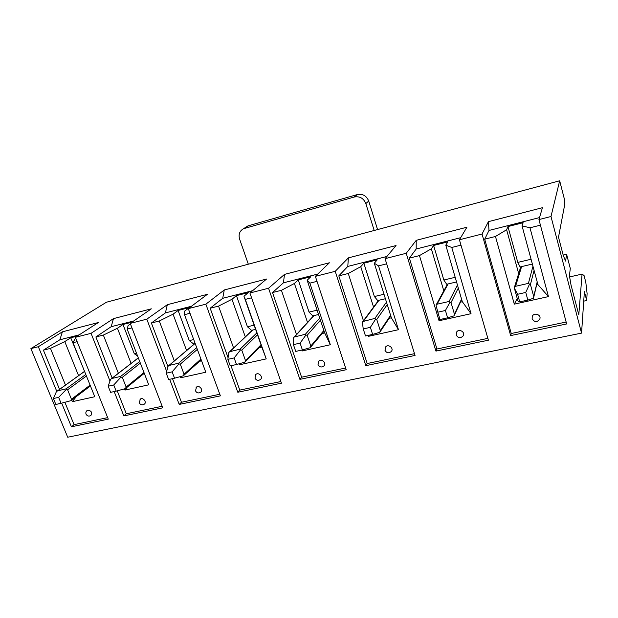 <?xml version="1.0" encoding="UTF-8"?>
<svg xmlns="http://www.w3.org/2000/svg" width="618" height="618" viewBox="0 0 618 618"><rect width="100%" height="100%" fill="white"/><g stroke="black" fill="none" stroke-linecap="round" stroke-linejoin="round"><path stroke-width="0.93" d="M109.989 381.036L91.047 333.334L75.388 337.312L108.274 419.143L71.418 426.791L61.653 403.152M56.794 391.395L38.339 346.721L30.9 348.606L67.71 437.22L581.553 333.117L550.986 216.516L538.942 219.575L542.434 207.694L488.413 221.661L482.04 234.029L459.429 239.769L466.914 227.223L416.231 240.325L406.235 253.28L385.068 258.656L396.038 245.547L348.39 257.868L335.219 271.317L315.365 276.362L329.386 262.781L284.512 274.384L268.56 288.243L249.896 292.986L266.597 279.019L224.264 289.966L205.864 304.172L188.297 308.629L207.347 294.346L167.339 304.689L146.798 319.174L130.22 323.384L151.34 308.83L113.465 318.618L91.047 333.334M482.04 234.029L510.661 335.582L566.66 323.956L538.942 219.575M406.235 253.28L435.937 351.101L488.39 340.209L459.429 239.769M335.219 271.317L365.817 365.663L415.057 355.435L385.068 258.656M268.56 288.243L299.9 379.352L346.196 369.734L315.365 276.362M205.864 304.172L237.799 392.245L281.429 383.183L249.896 292.986M169.656 379.29L179.212 404.411L220.387 395.86L188.297 308.629M166.675 371.441L146.798 319.174M114.168 391.565L123.839 415.906L162.758 407.826L130.22 323.384M569.626 276.926L582.071 274.098L578.796 314.763L571.047 285.137L569.41 275.667L570.306 268.513L566.598 254.284L563.183 255.087M30.9 348.606L106.451 302.225L559.669 180.78L564.512 199.606L564.481 205.848L558.502 237.165L563.361 255.767L565.601 261.082L566.598 254.284M77.142 341.669L73.001 342.712L74.909 339.027L75.836 338.425M77.227 336.122L70.746 337.768L82.518 366.327M70.746 337.768L64.774 341.592L50.452 348.382L43.391 350.159L59.544 389.371M78.594 375.705L64.774 341.592M143.361 374.044L144.473 373.797M131.958 327.888L127.177 329.093L128.127 325.555L130.444 323.956M131.92 322.21L122.959 324.489L134.276 353.712L137.567 355.953M122.959 324.489L117.42 328.266L103.345 335.08L95.883 336.957L112.175 378.092M131.132 363.492L117.42 328.266M199.552 361.306L201.584 360.85M190.012 313.287L184.519 314.67L184.388 311.31L189.324 307.609L178.1 310.468L173.055 314.183L159.282 321.012L151.387 323.005L167.895 366.52M178.1 310.468L189.286 340.618L193.666 343.971L195.211 343.6M186.628 350.615L173.055 314.183M259.035 347.818L261.862 347.177L243.963 296.231L248.32 292.608L236.439 295.628L231.959 299.274L218.54 306.111L210.166 308.22L228.088 357.745M236.439 295.628L247.447 326.767L251.518 330.321L255.605 329.355M245.354 337.003L231.959 299.274M322.117 333.519L324.689 332.932L307.146 280.24L310.854 276.702L298.255 279.908L294.407 283.461L281.422 290.305L272.53 292.538L301.599 377.204L345.632 368.027M298.255 279.908L309.046 312.105L312.762 315.868L318.556 314.508M307.586 322.627L294.407 283.461M389.131 318.324L391.379 317.814L374.292 263.237L377.25 259.807L363.855 263.214L360.742 266.667L348.274 273.488L338.811 275.867L367.192 363.531L414.508 353.666M363.855 263.214L374.392 296.547L377.706 300.549L385.408 298.733M373.674 307.447L360.742 266.667M460.48 302.148L462.326 301.731L445.779 245.145L447.88 241.847L433.62 245.47L431.341 248.799L419.467 255.589L409.386 258.123L436.941 348.992L487.865 338.37M433.62 245.47L443.84 280.016L446.69 284.272L456.54 281.955M443.994 291.472L431.341 248.799M536.633 284.883L537.923 284.589L522.032 225.84L523.16 222.696L507.95 226.567L506.621 229.741L495.466 236.478L484.69 239.189L511.24 333.504L566.158 322.048M582.071 274.098L584.056 275.543L585.81 282.349L587.1 293.596L586.698 300.51L584.381 291.541L581.553 333.117M507.95 226.567L517.784 262.403L520.101 266.953L532.368 264.064M519.043 274.925L506.621 229.741M559.669 180.78L550.986 216.516M75.388 337.312L98.316 322.542L62.418 331.82L38.339 346.721M583.724 301.151L586.698 300.51M510.661 335.582L511.24 333.504M488.413 221.661L488.992 230.46L484.69 239.189M540.426 225.168L529.981 227.795L522.032 225.84M539.522 217.59L488.992 230.46M517.784 262.403L531.071 259.243M532.144 318.61L532.229 316.547C533.628 312.113 541.492 314.539 539.838 318.911C537.204 322.503 534.64 322.465 532.152 318.788L532.229 316.547M537.923 284.589L548.46 296.601L514.3 304.141L495.466 236.478M548.46 296.601L529.981 227.795M514.3 304.141L517.235 298.486M435.937 351.101L436.941 348.992M416.231 240.325L416.177 249.015L409.386 258.123M460.982 245.145L451.766 247.47L445.779 245.145M460.68 237.675L416.177 249.015M443.84 280.016L455.18 277.312M456.262 332.847L456.617 332.075C458.826 328.212 465.64 332.105 463.191 335.837C460.526 338.533 458.201 338.27 456.231 335.041L456.617 332.075M462.326 301.731L471.032 313.689L439.043 320.75L419.467 255.589M471.032 313.689L451.766 247.47M439.043 320.75L439.916 319.212M365.817 365.663L367.192 363.531M348.39 257.868L347.779 266.435L338.811 275.867M386.675 263.832L378.548 265.879L374.292 263.237M386.891 256.47L347.779 266.435M374.392 296.547L384.01 294.253M385.199 347.61L385.64 346.914C388.243 343.585 394.176 348.274 391.356 351.433C388.784 353.542 386.667 353.164 384.999 350.29L385.64 346.914M391.379 317.814L398.471 329.703L368.444 336.331L368.143 335.396M363.438 320.734L348.274 273.488M398.471 329.703L378.548 265.879M368.444 336.331L369.155 335.172M299.9 379.352L301.599 377.204M284.512 274.384L283.407 282.835L272.53 292.538M317.011 281.352L309.865 283.152L307.146 280.24M317.698 274.098L283.407 282.835M309.046 312.105L317.111 310.182M318.401 361.6L318.865 361.02C321.623 358.131 326.883 363.222 323.925 365.918C321.484 367.656 319.521 367.223 318.038 364.62L318.865 361.02M324.689 332.932L330.336 344.744L302.094 350.978L301.785 350.074M296.486 334.523L281.422 290.305M330.336 344.744L309.865 283.152M302.094 350.978L302.859 349.803M237.799 392.245L239.792 390.097L230.977 365.732M224.264 289.966L222.719 298.301L210.166 308.22M251.588 297.806L245.307 299.382L243.963 296.231M252.669 290.669L222.719 298.301M247.447 326.767L254.129 325.176M255.489 374.863L255.929 374.392C258.726 371.851 263.477 377.134 260.502 379.46C258.177 380.951 256.331 380.495 254.979 378.1L255.929 374.392M261.862 347.177L266.219 358.888L239.614 364.759L239.251 363.739M233.581 347.965L218.54 306.111M239.792 390.097L280.85 381.53M266.219 358.888L245.307 299.382M239.614 364.759L240.58 363.369M179.212 404.411L181.453 402.256L172.507 378.664M167.339 304.689L165.408 312.901L151.387 323.005M191.456 306.258L165.408 312.901M189.286 340.618L193.72 339.56M196.122 387.44L196.532 387.046C199.29 384.79 203.662 390.143 200.726 392.183C198.502 393.496 196.756 393.04 195.481 390.823L196.532 387.046M184.519 314.67L205.794 372.229L180.68 377.768L180.255 376.64M174.322 360.904L159.282 321.012M181.453 402.256L219.799 394.261M180.68 377.768L181.816 376.215M123.839 415.906L126.304 413.759L117.227 390.839M113.465 318.618L111.194 326.706L95.883 336.957M133.72 320.966L111.194 326.706M134.276 353.712L136.501 353.187M140.008 399.359L140.379 399.043C143.067 397.011 147.154 402.364 144.295 404.164C142.148 405.354 140.471 404.906 139.259 402.828L140.379 399.043M127.177 329.093L148.729 384.821L124.998 390.058L124.527 388.853M118.386 373.28L103.345 335.08M126.304 413.759L162.163 406.281M124.998 390.058L126.976 387.463M71.418 426.791L74.083 424.643L64.875 402.287M62.418 331.82L59.838 339.792L43.391 350.159M79.181 334.863L59.838 339.792M86.891 410.669L87.223 410.406C91.14 410.375 92.376 412.067 90.916 415.489C88.837 416.586 87.215 416.146 86.056 414.191C85.554 412.685 85.948 411.426 87.223 410.406M73.001 342.712L94.77 396.733L72.306 401.685L71.665 400.132M65.493 385.084L50.452 348.382M74.083 424.643L107.671 417.637M72.306 401.685L76.338 396.594M525.756 292.445L529.533 284.095L530.437 284.512L533.728 296.563L533.597 297.799L533.404 298.293L527.849 300.078L525.756 292.445L517.598 294.276L519.699 301.878L527.849 300.078M519.699 301.878L518.286 301.638L517.691 300.124L514.377 288.166L517.598 294.276M514.377 287.54L515.559 286.304L528.413 283.368L529.533 284.095M445.423 310.491L449.989 302.21L451.016 302.573L454.446 314.168L454.029 315.868L447.602 317.822L445.423 310.491L437.807 312.198L440.001 319.506L447.602 317.822M447.509 284.079L436.038 305.107L437.065 304.21L449.077 301.468L449.989 302.21M437.807 312.198L436.038 305.107M370.367 327.347L375.62 319.143L376.748 319.467L380.294 330.638L379.792 332.299L372.623 334.408L370.367 327.347L363.245 328.946L365.508 335.976L372.623 334.408M378.595 300.34L362.836 321.538L374.894 318.394L375.62 319.143M363.245 328.946L362.364 322.163L362.836 321.538M300.085 343.129L293.411 344.628L295.736 351.41L302.403 349.935L300.085 343.129L305.925 335.018L307.146 335.304L310.784 346.072L310.213 347.702L324.095 331.155M313.674 315.659L294.168 337.065L305.362 334.253L305.925 335.018M293.411 344.628L293.488 337.853L294.168 337.065M310.213 347.702L302.403 349.935M234.137 357.938L227.872 359.344L230.236 365.895L236.509 364.504L234.137 357.938L240.487 349.919L241.785 350.174L245.5 360.572L244.867 362.171L261.283 345.532M252.43 330.105L229.633 351.712L240.078 349.155L240.487 349.919M227.872 359.344L228.799 352.584L229.633 351.712M244.867 362.171L236.509 364.504M172.144 371.858L166.234 373.187L168.644 379.514L174.546 378.208L172.144 371.858L178.926 363.94L180.286 364.164L184.064 374.214L183.376 375.783L201.205 359.823M194.562 343.755L168.868 365.524L178.641 363.168L178.926 363.94M166.234 373.187L167.918 366.451L168.868 365.524M183.376 375.783L174.546 378.208M113.743 384.975L108.173 386.227L110.614 392.345L116.176 391.117L113.743 384.975L120.904 377.158L122.325 377.351L126.149 387.077L125.415 388.614L144.28 373.295M138.301 357.845L111.557 378.571L120.734 376.377L120.904 377.158M108.173 386.227L110.514 379.522L111.557 378.571M125.415 388.614L116.176 391.117M58.64 397.351L53.387 398.533L55.844 404.458L61.097 403.299L58.64 397.351L66.126 389.634L67.594 389.796L71.456 399.22L71.055 400.603L90.421 385.926M84.542 371.348L57.428 390.9L66.064 388.853L66.126 389.634M53.387 398.533L56.308 391.866L57.428 390.9M70.684 400.734L61.097 403.299M374.184 230.483L365.825 203.561C363.585 198.231 359.715 196.045 354.23 197.011L243.492 228.73C239.629 230.923 238.324 234.361 239.591 239.058L248.328 264.21M377.559 229.579L368.73 201.043C366.52 195.767 362.696 193.612 357.274 194.577L248.683 225.678L245.894 227.185M534.076 270.36L530.437 284.512M537.189 281.87L533.728 296.563M532.955 266.227L528.413 283.368M515.559 286.304L521.6 266.605M458.317 288.019L451.016 302.573M461.553 299.104L454.446 314.168M457.444 285.045L449.077 301.468M437.065 304.21L448.089 283.948M387.239 304.589L376.748 319.467M390.591 315.28L380.294 330.638M386.474 302.148L374.894 318.394M363.647 320.958L379.019 300.24M320.433 320.163L307.146 335.304M323.871 330.491L310.784 346.072M319.73 318.038L305.362 334.253M294.809 336.663L314.006 315.582M257.521 334.825L241.785 350.174M261.035 344.813L245.5 360.572M256.849 332.917L240.078 349.155M230.151 351.418L252.692 330.043M197.343 349.379L180.286 364.164M200.927 359.066L184.064 374.214M196.694 347.617L178.641 363.168M169.293 365.3L194.778 343.708M140.34 363.114L122.325 377.351M143.979 372.523L126.149 387.077M139.707 361.484L120.734 376.377M111.92 378.394L138.332 357.915M86.42 376.007L67.594 389.796M90.097 385.138L71.456 399.22M85.802 374.469L66.064 388.853M57.729 390.754L84.566 371.403M368.73 201.043L365.825 203.561M248.683 225.678L244.519 228.351M357.274 194.577L354.23 197.011M537.274 282.171L533.743 297.158M520.765 266.798L514.346 287.555M461.692 299.575L454.323 315.219M390.777 315.868L379.923 332.082M247.663 226.049L243.492 228.73"/></g></svg>
